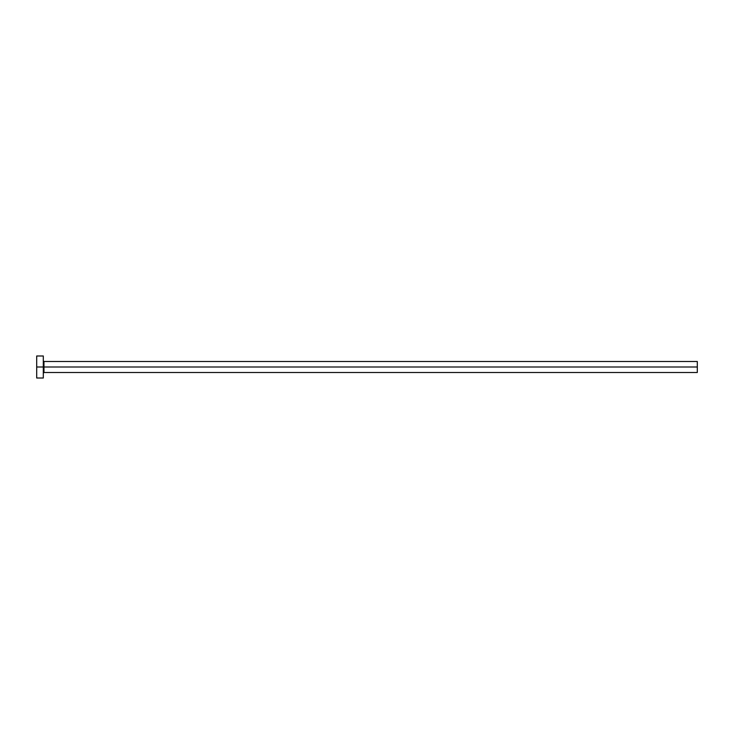<?xml version="1.0" encoding="UTF-8"?>
<svg xmlns="http://www.w3.org/2000/svg" width="734" height="734" viewBox="0 0 734 734"><rect width="100%" height="100%" fill="white"/><g stroke="black" fill="none" stroke-linecap="round" stroke-linejoin="round"><path stroke-width="1.1" d="M36.7 378.01L36.7 355.99L36.7 367L697.3 367L697.3 372.505L697.3 367L43.967 367L43.967 361.495L43.967 367L36.7 367L36.7 378.01L43.306 378.01L43.306 355.99L43.306 378.01M43.306 373.166L43.967 372.505L43.967 367L43.967 372.505L697.3 372.505M697.3 367L697.3 361.495L697.3 367M697.3 361.495L43.967 361.495L43.306 360.834M36.7 355.99L43.306 355.99"/></g></svg>
